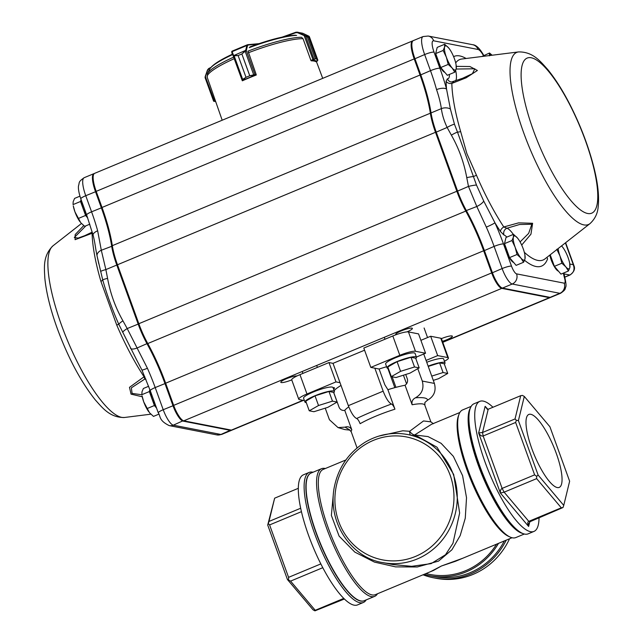 <?xml version="1.0" encoding="UTF-8"?>
<svg xmlns="http://www.w3.org/2000/svg" width="643" height="643" viewBox="0 0 643 643"><rect width="100%" height="100%" fill="white"/><g stroke="black" fill="none" stroke-linecap="round" stroke-linejoin="round"><path stroke-width="0.96" d="M313.921 411.713L309.259 410.805L318.526 405.516L332.463 401.144L337.125 402.052L327.85 407.34L313.921 411.713M337.125 402.052L333.621 392.383L328.959 391.466L315.022 395.847L305.755 401.136L309.259 410.805M328.959 391.466L332.463 401.144M315.022 395.847L318.526 405.516M333.733 392.688A15.657 2.636 160.1 0 0 334.408 391.426A15.657 2.636 160.1 0 0 333.613 390.952A15.657 2.636 160.1 0 0 316.79 395.027A15.657 2.636 160.1 0 0 304.967 402.084A15.657 2.636 160.1 0 0 306.293 402.622M334.408 391.426L333.01 387.56A15.657 2.636 160.1 0 0 332.214 387.086A15.657 2.636 160.1 0 0 315.391 391.161A15.657 2.636 160.1 0 0 303.568 398.218L304.967 402.084M395.975 377.537L391.314 376.629L400.581 371.341L414.518 366.968L419.18 367.876L409.912 373.165L395.975 377.537M419.18 367.876L415.675 358.199L411.014 357.291L397.085 361.671L387.809 366.96L391.314 376.629M411.014 357.291L414.518 366.968M397.085 361.671L400.581 371.341M462.888 558.196L441.428 566.001L430.625 571.635M425.819 573.636L429.837 574.424A67.837 64.372 -79 0 0 496.565 544.171M420.892 340.332L430.673 336.257L440.776 338.226A13.045 2.194 160.1 0 1 441.436 338.62A8.873 1.495 160.1 0 1 451.925 335.927A8.873 1.495 160.1 0 1 452.375 336.201A8.873 1.495 160.1 0 1 442.424 341.337M348.337 405.669L383.156 391.169C385.969 398.363 388.726 402.639 391.434 404.013C392.551 404.463 393.717 406.191 394.947 409.189A39.135 6.591 160.1 0 0 360.128 423.697C358.898 420.699 357.733 418.971 356.616 418.521C353.907 417.154 351.15 412.87 348.337 405.669L340.018 382.689L335.984 381.902L328.975 362.556L299.959 374.644A13.045 2.194 160.1 0 0 291.737 379.868A8.873 1.495 160.1 0 1 280.798 382.288A8.873 1.495 160.1 0 1 287.421 378.325A8.873 1.495 160.1 0 1 296.978 375.97M328.975 362.556L333.018 363.343L364.573 350.202M416.399 357.058L425.562 353.24L418.561 333.894L408.458 331.925A13.045 2.194 160.1 0 0 392.817 335.967L363.801 348.056L370.802 367.402L379.121 369.026L384.811 384.739L387.89 389.69L394.947 409.189M405.725 374.475L407.332 378.92C407.992 381.524 407.236 383.638 405.066 385.253L412.131 404.752C411.488 401.602 412.589 399.287 415.442 397.808C421.953 394.063 424.227 388.476 422.274 381.058L417.789 368.664M422.274 381.058L434.395 383.421L423.745 353.996M434.395 383.421C436.348 390.831 434.073 396.418 427.563 400.171L424.919 402.438L424.83 405.17A39.135 6.591 160.1 0 0 412.131 404.752M425.562 353.24L415.466 351.271A13.045 2.194 160.1 0 0 399.817 355.314L370.802 367.402M444.45 361.229A13.045 2.194 160.1 0 0 448.436 357.966A13.045 2.194 160.1 0 0 447.777 357.572L437.682 355.603L430.673 336.257M406.545 383.799L403.434 375.199M348.787 406.858A39.135 6.591 160.1 0 0 344.761 410.371L351.817 429.87C350.306 427.081 348.04 426.172 345.01 427.145L338.033 427.587L329.425 419.726L325.237 408.16M344.761 410.371C342.156 410.748 340.268 409.736 339.102 407.332L333.781 392.64M335.984 381.902L306.968 393.982A13.045 2.194 160.1 0 0 298.738 399.215A13.045 2.194 160.1 0 0 299.397 399.608L304.428 400.589M383.156 391.169L374.837 368.19M386.604 366.735A43.049 7.25 160.1 0 0 379.121 369.026M437.682 355.603L426.076 360.434M333.548 389.047A7.829 1.318 160.1 0 0 334.505 387.93A7.829 1.318 160.1 0 0 333.058 387.689M341.007 385.422A43.049 7.25 160.1 0 0 334.127 390.647M378.486 436.195L402.767 430.786L409.615 431.292L423.528 420.948L430.866 421.848L433.382 423.721M405.066 385.253A39.135 6.591 160.1 0 0 387.89 389.69M345.902 459.954L323.18 469.414A67.837 18.092 67.4 0 0 330.333 533.473A67.837 18.092 67.4 0 0 372.024 594.912A67.837 18.092 67.4 0 0 375.343 594.662L433.511 570.429L441.428 566.001L455.381 561.323L512.029 537.733M524.334 534.02L515.823 537.564A69.139 18.446 -112.6 0 1 512.439 537.821A69.139 18.446 -112.6 0 1 510.068 537.034L508.517 536.326A67.837 18.092 -112.6 0 1 471.375 481.181A67.837 18.092 -112.6 0 1 458.395 415.973L458.981 414.365A69.139 18.446 -112.6 0 1 462.655 409.912L471.174 406.368M459.866 412.485L431.533 424.292L414.655 434.957L428.045 436.589L441.114 443.324L453.355 456.337L462.598 475.683L466.521 497.714L465.267 518.218L460.195 535.579L451.916 549.781L438.534 561.114L417.243 566.981L395.598 566.877L374.483 562.111L354.832 552.112L339.11 536.117L331.37 515.421L333.307 494.354M382.754 562.577A65.224 61.897 -79 0 0 442.416 539.839A65.224 61.897 -79 0 0 453.275 474.389A65.224 61.897 -79 0 0 407.734 434.539C392.913 431.823 378.848 434.298 365.529 441.966C348.112 452.776 337.575 468.546 333.902 489.275C328.083 526.328 354.245 558.518 382.754 562.577L392.865 564.554L411.641 566.322L431.123 563.63L445.503 554.748L452.961 543.295L459.641 513.018L453.677 474.47L437.023 447.239L417.701 436.476M423.014 574.802A70.449 66.848 -79 0 0 433.462 577.792L435.882 578.258A70.449 66.848 -79 0 0 509.545 538.77M510.068 537.034A69.139 18.446 -112.6 0 1 472.211 480.827A69.139 18.446 -112.6 0 1 458.981 414.365M470.33 408.112A69.139 18.446 67.4 0 0 482.66 476.479A69.139 18.446 67.4 0 0 522.51 533.385M325.31 468.53A69.139 18.446 67.4 0 0 321.524 468.691A69.139 18.446 67.4 0 0 328.814 533.979A69.139 18.446 67.4 0 0 371.3 596.6A69.139 18.446 67.4 0 0 374.684 596.35A69.139 18.446 67.4 0 0 377.481 593.77M321.524 468.691L311.075 473.047A69.139 18.446 67.4 0 0 318.365 538.336A69.139 18.446 67.4 0 0 360.86 600.956A69.139 18.446 67.4 0 0 364.243 600.699L374.684 596.35M322.786 567.697L290.58 581.111L315.239 610.295L314.933 610.85L313.045 609.813L287.421 579.496L267.713 525.034L274.649 498.172L268.983 521.441L300.667 508.243M315.239 610.295L343.788 598.4M301.43 511.667L269.594 524.929L288.57 577.35L320.833 563.911M298.304 488.318L274.649 498.172M344.399 599.003L314.933 610.85M313.004 472.243A70.449 18.792 67.4 0 0 309.179 472.42L303.375 474.839A70.449 18.792 67.4 0 0 310.81 541.358A70.449 18.792 67.4 0 0 354.1 605.159A70.449 18.792 67.4 0 0 357.548 604.902L363.351 602.483A70.449 18.792 67.4 0 0 366.172 599.895M309.179 472.42A70.449 18.792 67.4 0 0 316.613 538.938A70.449 18.792 67.4 0 0 359.903 602.74A70.449 18.792 67.4 0 0 363.351 602.483M310.963 473.095A69.139 18.446 67.4 0 0 318.052 538.207A69.139 18.446 67.4 0 0 360.627 601.052A69.139 18.446 67.4 0 0 364.123 600.747M533.963 531.423L528.16 533.835A70.449 18.792 -112.6 0 1 524.712 534.1A70.449 18.792 -112.6 0 1 522.301 533.296A70.449 18.792 -112.6 0 1 483.729 476.029A70.449 18.792 -112.6 0 1 470.25 408.313A70.449 18.792 -112.6 0 1 473.995 403.78L479.799 401.361A70.449 18.792 67.4 0 0 487.225 467.879A70.449 18.792 67.4 0 0 530.515 531.681A70.449 18.792 67.4 0 0 533.963 531.423A70.449 18.792 67.4 0 0 539.035 517.936M492.94 407.252A70.449 18.792 67.4 0 0 479.799 401.361M522.301 533.296L520.75 532.589A69.139 18.446 -112.6 0 1 482.893 476.383A69.139 18.446 -112.6 0 1 469.663 409.921L470.25 408.313M563.742 505.398L569.634 481.229L549.918 426.767L524.302 396.442L518.411 420.618L538.127 475.081L563.742 505.398L563.003 507.528L561.291 507.817L536.64 478.633L504.136 492.168L500.375 493.028C500.214 490.601 500.793 489.066 502.127 488.399L534.622 474.864L515.646 422.451L483.15 435.986C481.744 436.436 480.241 435.44 478.641 432.98L482.539 432.49L515.035 418.955L520.709 395.694L488.206 409.229L487.354 409.326L485.135 406.328L487.916 409.318M557.28 487.547A39.512 10.537 -112.6 0 1 532.999 451.756A39.512 10.537 -112.6 0 1 528.827 414.446A39.512 10.537 -112.6 0 1 553.752 446.869A39.512 10.537 -112.6 0 1 559.217 487.402A39.512 10.537 -112.6 0 1 557.28 487.547M563.003 507.528L530.194 521.618L528.667 523.804L528.626 526.456C527.445 523.715 527.501 522.02 528.795 521.352L561.291 507.817M267.713 525.034L268.284 523.603L269.594 524.929M268.983 521.441L268.284 523.603M287.421 579.496L290.58 581.111M288.57 577.35L288.57 579.648M515.646 422.451L516.345 420.281L518.411 420.618M536.64 478.633L536.64 476.326L534.622 474.864M536.64 476.326L538.127 475.081M516.345 420.281L515.035 418.955M520.709 395.694L522.413 395.405L524.302 396.442M488.206 409.229L482.539 432.49L483.15 435.986L502.127 488.399L504.136 492.168L528.795 521.352L530.194 521.618M392.126 376.79L395.951 387.351M387.842 368.383L394.818 387.657M340.018 382.689L333.018 363.343M427.563 400.171C427.466 398.001 423.424 397.213 415.442 397.808M345.01 427.145L349.728 429.918M391.434 404.013C378.566 408.819 366.96 413.65 356.616 418.521M424.075 574.368A69.139 65.61 -79 0 0 429.588 575.702A69.139 65.61 -79 0 0 498.518 543.359M429.588 575.702L433.631 576.49A69.139 65.61 -79 0 0 504.345 540.932M433.462 577.792A70.449 66.848 -79 0 0 506.234 540.144M413.441 435.649A6.526 5.361 89.4 0 0 414.655 434.957A6.526 2.829 53.7 0 1 409.615 431.292A6.526 2.122 -85.9 0 0 410.33 435.046M233.923 57.79L234.333 58.899L233.923 57.798M242.114 80.383L242.676 79.41L234.229 56.086L233.321 55.957A0.522 0.434 -21.4 0 1 233.57 55.419L238.127 55.547L234.213 55.82M242.925 79.78L242.676 79.41L245.988 77.321L242.925 79.78L242.765 80.624M245.112 51.279L241.889 53.98L245.554 50.628L246.068 50.821L245.232 51.496L253.68 74.821L256.179 74.516L248.286 51.802M249.765 75.745L253.68 74.821L253.824 75.231L249.749 75.753L241.872 53.988L249.765 75.745L246.004 77.313L238.103 55.555L241.889 53.98M233.449 56.078A0.522 0.434 -48.6 0 1 233.682 55.579L245.65 50.379L246.068 50.821M255.761 75.215L253.824 75.231M242.033 80.029A0.522 0.514 -12.9 0 0 242.7 80.343L242.7 80.343A0.522 0.514 12.1 0 1 242.033 80.013L231.842 52.204A0.522 0.434 -21.4 0 1 232.099 51.665L232.01 51.231L232.099 51.665L246.888 45.492L247.603 44.729A0.522 0.434 84.7 0 1 247.732 44.697L247.603 44.729M231.697 51.89A0.522 0.514 167.1 0 1 231.681 51.834L232.244 54.269L231.842 52.204M242.7 80.327L254.741 75.311A0.522 0.41 -97.6 0 0 254.933 74.636M245.65 50.379L246.888 45.492L247.523 45.661L246.285 50.548L255.006 74.628A0.522 0.434 -95.3 0 1 254.781 75.303M247.74 44.688A0.522 0.434 84.7 0 1 248.174 45.018L247.523 45.661M302.146 37.873L303.102 38.877L310.882 60.37L315.287 58.794L313.133 60.209L317.304 61.037L317.73 60.434L316.589 59.06L317.787 59.984L317.449 60.506L317.787 59.984A0.522 0.498 -52.7 0 1 317.73 60.434M307.402 37.029L315.287 58.794L307.402 37.029L304.163 35.582L304.38 35.188L308.712 37.294L308.889 36.177M309.17 36.434A0.522 0.514 65.3 0 1 309.339 36.659L308.712 37.294L316.597 59.06L308.712 37.294M312.98 59.622L304.163 35.582L297.58 32.713L295.925 32.664L295.764 32.263L297.805 32.327L302.379 33.171M304.645 35.662L308.817 36.145L302.925 33.34L297.259 32.15L304.38 35.188M305.393 35.686A0.522 0.45 -67.8 0 1 305.529 35.904L313.977 59.228A0.522 0.482 80.9 0 1 313.953 59.678M315.93 61.704L317.425 60.964M308.568 36.024L309.355 36.651L317.819 60.032L317.369 61.013L315.938 61.712M308.584 36.032L302.966 33.356M205.125 77.449L205.39 76.718L205.133 77.715L213.572 101.023L215.726 101.707M205.133 76.798L205.133 77.715M215.421 100.83L213.902 101.353A0.522 0.514 96 0 1 213.58 101.039L215.22 100.252M213.58 101.039L214.521 101.272L213.902 101.353M207.673 70.159L208.637 69.018L207.673 70.159L205.39 76.718L214.569 101.248M310.995 60.329L311.172 60.812A54.165 9.123 160.1 0 1 316.018 61.76L315.994 61.688M242.355 80.809A54.165 9.123 160.1 0 1 256.284 75.006L256.107 74.524M549.829 255.086A11.405 3.038 67.4 0 0 558.18 271.073L558.518 271.233M556.806 249.275L559.989 255.986L561.861 263.236L554.395 266.347L560.961 274.119L568.428 271.008L569.835 267.641L569.73 263.574A13.045 3.48 67.4 0 0 568.066 257.562A13.045 3.48 67.4 0 0 563.212 247.933A13.045 3.48 67.4 0 0 562.255 246.695A13.045 3.48 67.4 0 0 561.54 245.907M561.861 263.236L565.8 266.845L568.428 271.008M554.395 266.347L550.207 254.797M563.027 247.676L562.255 246.695M558.14 248.576A13.045 3.48 67.4 0 0 559.989 255.986A13.045 3.48 67.4 0 0 565.8 266.845A13.045 3.48 67.4 0 0 569.835 267.641A13.045 3.48 67.4 0 0 569.73 263.574M504.715 244.244A11.405 3.038 67.4 0 0 507.954 254.99A11.405 3.038 67.4 0 0 513.339 262.328L513.677 262.489M523.587 262.256L525.001 258.888L524.889 254.829A13.045 3.48 67.4 0 0 523.225 248.809A13.045 3.48 67.4 0 0 518.371 239.188A13.045 3.48 67.4 0 0 517.422 237.95L513.484 234.333L513.379 237.154L511.973 240.53L515.147 247.234L517.02 254.491L520.959 258.1L523.587 262.256L516.12 265.366L509.553 257.602L517.02 254.491M509.553 257.602L504.498 243.641L511.973 240.53M504.498 243.641L506.009 237.444L513.484 234.333M518.194 238.931L517.422 237.95A13.045 3.48 67.4 0 0 513.379 237.154A13.045 3.48 67.4 0 0 515.147 247.234A13.045 3.48 67.4 0 0 520.959 258.1A13.045 3.48 67.4 0 0 525.001 258.888A13.045 3.48 67.4 0 0 524.889 254.829M435.914 54.173A11.405 3.038 67.4 0 0 439.153 64.919A11.405 3.038 67.4 0 0 444.53 72.257L444.876 72.41M454.786 72.185L456.192 68.817L456.08 64.758A13.045 3.48 67.4 0 0 454.424 58.738A13.045 3.48 67.4 0 0 449.57 49.109A13.045 3.48 67.4 0 0 448.613 47.871L444.675 44.263L444.57 47.084L443.164 50.451L446.346 57.163L448.219 64.413L452.158 68.029L454.786 72.185L447.311 75.295L440.744 67.531L448.219 64.413M440.744 67.531L435.689 53.562L443.164 50.451M435.689 53.562L437.208 47.373L444.675 44.263M449.385 48.86L448.613 47.871A13.045 3.48 67.4 0 0 444.57 47.084A13.045 3.48 67.4 0 0 446.346 57.163A13.045 3.48 67.4 0 0 452.158 68.029A13.045 3.48 67.4 0 0 456.192 68.817A13.045 3.48 67.4 0 0 456.08 64.758M481.953 56.504L489.516 53.007L489.411 55.837M492.144 55.226L489.516 53.007M492.064 55.242A13.045 3.48 67.4 0 0 489.492 55.563M156.281 407.324A12.707 3.392 -112.6 0 1 151.973 398.564A12.707 3.392 -112.6 0 1 150.108 390.277M158.797 414.188L153.492 416.399L149.554 412.79L143.743 401.923L142.087 395.911A13.045 3.48 -112.6 0 0 143.743 401.923A13.045 3.48 -112.6 0 0 148.597 411.552L148.67 411.649M149.835 389.529L149.345 391.563L154.392 405.524L156.554 408.072M154.392 405.524L146.925 408.635M148.629 386.29L143.381 388.476L141.974 391.844L141.87 394.673L149.345 391.563M87.456 217.221A12.707 3.392 -112.6 0 1 83.164 208.485A12.707 3.392 -112.6 0 1 81.299 200.198M89.819 224.19L84.683 226.328L80.745 222.719L74.942 211.852L73.278 205.832A13.045 3.48 -112.6 0 0 74.942 211.852A13.045 3.48 -112.6 0 0 79.796 221.481L79.861 221.578M81.034 199.451L80.536 201.484L85.591 215.445L87.713 217.961M85.591 215.445L78.116 218.564M79.925 196.179L74.58 198.406L73.165 201.773L73.061 204.595L80.536 201.484M136.412 359.437L118.778 324.281L116.729 325.045L100.919 281.385A5.216 1.929 -16.3 0 0 102.703 279.882L97.117 256.163A7.829 5.168 -11.3 0 1 97.093 256.083A7.829 5.168 -11.3 0 1 101.313 250.248L105.862 269.594L116.793 265.045L138.132 324A39.135 10.441 67.4 0 0 147.07 343.836A78.269 20.881 -112.6 0 1 164.946 383.501L172.967 405.661A15.657 4.179 67.4 0 0 183.07 421.117L230.692 430.408A15.657 4.179 67.4 0 0 231.464 430.352A15.657 4.179 67.4 0 0 231.785 430.143M92.488 232.943A5.216 4.147 -1.3 0 1 92.102 233.256L75.094 239.686L75.175 234.591L83.751 225.605M142.248 396.779L131.059 394.143L129.484 387.343L144.064 376.79L144.779 379.073L131.349 387.874L132.104 393.412L141.886 394.77M406.939 331.892A8.873 1.495 160.1 0 0 412.38 328.396A8.873 1.495 160.1 0 0 411.93 328.131A8.873 1.495 160.1 0 0 402.397 330.438A8.873 1.495 160.1 0 0 395.702 334.432A8.873 1.495 160.1 0 0 396.096 334.69M483.423 55.547A28.702 7.652 -112.6 0 1 483.375 55.467A13.045 3.48 67.4 0 0 478.103 49.487L433.704 40.822A13.045 3.48 67.4 0 0 434.041 52.123L439.876 68.238A86.098 22.963 -112.6 0 1 446.547 89.096L450.405 109.021L454.448 124.187L457.495 132.112A5.216 1.929 163.7 0 0 460.653 131.558L466.866 153.556L476.463 175.226A108.554 28.951 67.4 0 0 503.79 226.963L518.628 222.864L532.613 223.274L530.949 234.173L521.698 245.071M456.353 66.366L469.929 66.534L477.395 70.481L466.127 77.811L451.836 83.429L453.845 81.685M451.499 82.031A5.216 4.975 -84 0 1 451.466 82.023A5.216 4.975 -84 0 1 447.399 78.776L446.081 81.315A5.216 4.147 178.7 0 0 451.836 83.429A108.554 28.951 67.4 0 0 460.653 131.558M520.091 241.913L528.65 233.385L531.833 224.254L519.624 224.487L506.901 228.249L503.79 226.963A5.216 2.918 146.6 0 0 500.455 231.52L503.959 235.008A5.216 4.919 105.6 0 1 506.901 228.249A23.486 6.261 -112.6 0 1 513.323 234.398M454.448 124.187A7.829 1.607 152 0 0 447.134 127.459C444.048 120.908 442.127 114.623 441.371 108.619C440.487 102.687 438.88 96.362 436.557 89.626A78.269 20.881 67.4 0 0 430.488 70.666L424.653 54.551A20.873 5.57 -112.6 0 1 423.094 36.547L413.345 40.605A20.873 5.57 67.4 0 0 412.235 41.948A20.873 5.57 67.4 0 0 414.904 58.617L420.739 74.733A78.269 20.881 -112.6 0 1 431.043 112.919A39.135 10.441 67.4 0 0 436.203 132.008L457.543 190.971A39.135 10.441 67.4 0 0 466.48 210.8A78.269 20.881 -112.6 0 1 484.356 250.465L492.377 272.624A15.657 4.179 67.4 0 0 501.942 287.903A15.657 4.179 67.4 0 0 502.48 288.08L550.103 297.371A15.657 4.179 67.4 0 0 550.866 297.315L560.616 293.256A15.657 4.179 -112.6 0 1 559.852 293.312L550.103 297.371M476.471 185.031A7.829 1.005 168.1 0 0 468.474 186.414L466.762 177.645C464.005 162.518 458.877 148.364 451.386 135.175A7.829 1.648 150.7 0 1 457.495 132.112L476.471 185.031L483.745 201.122L494.933 222.759A7.829 0.683 156 0 1 486.325 227.116L476.801 206.499L468.474 186.414L457.093 191.309L435.745 132.345A38.355 10.232 -112.6 0 1 430.697 113.634A79.057 21.09 67.4 0 0 420.289 75.07L414.454 58.955A20.094 5.361 -112.6 0 1 411.882 42.912L412.235 41.948M501.942 287.903L501.01 287.477A14.869 3.971 -112.6 0 1 491.927 272.962L483.898 250.802A79.057 21.09 67.4 0 0 465.845 210.743A38.355 10.232 -112.6 0 1 457.093 191.309M462.341 78.406L472.412 73.672L474.815 68.769L456.136 69.05M524.543 260.286A113.594 30.301 -112.6 0 0 547.587 258.888A5.216 4.839 20.5 0 1 547.089 257.24M466.762 177.645A7.829 0.948 169.4 0 1 473.57 176.512L476.463 175.226M451.466 82.015L462.815 78.213M446.081 81.315A113.594 30.301 -112.6 0 0 446.547 89.096A7.829 3.231 164.6 0 0 436.557 89.626M450.405 109.021A7.829 5.023 173.6 0 0 441.371 108.619L431.043 112.919L430.697 113.634M564.683 277.229L570.028 275.003A5.216 1.39 -112.6 0 1 569.77 275.019C573.749 272.849 574.93 269.417 573.299 264.707L573.942 265.631M483.745 201.122A7.829 2.797 149.1 0 1 476.801 206.499L465.845 210.743M303.392 400.388L232.155 430.054A15.657 4.179 -112.6 0 1 231.392 430.119L183.761 420.827A15.657 4.179 -112.6 0 1 173.666 405.371L165.645 383.204A78.269 20.881 -112.6 0 0 147.769 343.547A39.135 10.441 -112.6 0 1 138.832 323.71L117.484 264.755A39.135 10.441 -112.6 0 1 112.332 245.658A78.269 20.881 -112.6 0 0 102.028 207.472L420.04 75.022L414.213 58.907A20.873 5.57 -112.6 0 1 412.645 40.895A20.873 5.57 -112.6 0 1 413.015 40.798M420.04 75.022A78.269 20.881 -112.6 0 1 430.352 113.208A39.135 10.441 -112.6 0 0 435.504 132.297L456.843 191.26A39.135 10.441 -112.6 0 0 465.781 211.089A78.269 20.881 -112.6 0 1 483.657 250.754L491.678 272.921A15.657 4.179 -112.6 0 0 501.781 288.369L549.403 297.661A15.657 4.179 -112.6 0 0 550.175 297.605A15.657 4.179 -112.6 0 0 550.496 297.404M102.028 207.472L96.193 191.357A20.873 5.57 -112.6 0 1 94.634 173.353L412.645 40.895M94.304 173.538A20.873 5.57 67.4 0 0 93.934 173.642A20.873 5.57 67.4 0 0 95.494 191.646L101.329 207.761A78.269 20.881 -112.6 0 1 111.641 245.947A39.135 10.441 67.4 0 0 116.793 265.045L117.524 264.852M97.648 230.781A78.269 20.881 67.4 0 0 91.579 211.82A7.829 1.318 -19.9 0 0 86.644 214.963L93.131 235.225A7.829 3.231 -15.4 0 1 97.648 230.781L101.313 250.248L112.396 246.052M122.692 332.375A7.829 1.607 -28 0 1 127.201 328.557L122.95 320.841C115.459 307.667 110.339 293.513 107.574 278.371L105.862 269.594A7.829 1.005 -11.9 0 0 100.67 271.531M138.864 323.815L127.201 328.557L147.416 368.262A7.829 0.683 -24 0 1 141.91 369.99L150.261 390.695A7.829 1.318 -19.9 0 1 155.196 387.56A78.269 20.881 67.4 0 0 147.416 368.262M85.905 225.822L74.315 237.5L78.141 238.079L84.747 235.676M145.672 378.791A5.216 4.919 -74.4 0 0 144.779 379.073A23.486 6.261 -112.6 0 1 146.017 379.643M144.796 376.669A5.216 2.918 -33.4 0 0 144.064 376.79A108.554 28.951 67.4 0 1 116.729 325.045M122.95 320.841A7.829 1.648 -29.3 0 0 118.778 324.281C112.332 309.629 106.971 294.832 102.703 279.882A7.829 0.948 -10.6 0 1 107.574 278.371M91.724 232.501L92.102 233.256A108.554 28.951 67.4 0 0 100.919 281.385M130.457 348.265A7.829 2.942 -26.8 0 0 136.75 348.136L147.657 343.346M444.353 364.083A15.657 2.636 160.1 0 0 445.028 362.821A15.657 2.636 160.1 0 0 444.233 362.347A15.657 2.636 160.1 0 0 428.142 366.14M445.028 362.821L443.622 358.955A15.657 2.636 160.1 0 0 442.834 358.481A15.657 2.636 160.1 0 0 426.735 362.274M428.238 366.422L439.579 362.861L444.241 363.777L447.737 373.446L438.47 378.735L433.286 380.359M439.579 362.861L443.075 372.538L447.737 373.446M431.742 376.099L443.075 372.538M415.788 358.513A15.657 2.636 160.1 0 0 416.463 357.251A15.657 2.636 160.1 0 0 415.675 356.777A15.657 2.636 160.1 0 0 398.845 360.852A15.657 2.636 160.1 0 0 387.03 367.909A15.657 2.636 160.1 0 0 388.348 368.447M416.463 357.251L415.065 353.385A15.657 2.636 160.1 0 0 414.269 352.911A15.657 2.636 160.1 0 0 397.446 356.978A15.657 2.636 160.1 0 0 385.623 364.042L387.03 367.909M415.466 351.271L408.458 331.925M447.777 357.572L440.776 338.226M399.817 355.314L392.817 335.967M306.968 393.982L299.959 374.644M351.817 429.87A39.135 6.591 160.1 0 0 351.231 431.815L357.074 447.938M450.148 475.201A62.62 59.421 -79 0 0 348.385 459.737A62.62 59.421 -79 0 0 384.771 560.262A62.62 59.421 -79 0 0 450.148 475.201M487.418 409.02L485.135 406.328L478.641 432.98L500.375 493.028L528.626 526.456L529.736 521.899M257.53 44.158L248.174 45.018M247.868 44.705L258.912 43.692M232.099 51.665L233.57 55.419M238.103 55.555L246.004 77.313M295.925 32.664L285.267 36.474M309.339 36.659L317.787 59.984M282.325 37.077L295.764 32.271L282.269 37.085M313.069 60.225L311.405 60.82M315.287 58.794L316.597 59.06M210.285 68.214L208.637 69.018M208.758 68.512L210.872 67.475M215.654 101.49L214.521 101.272M205.23 76.485L207.48 70.015M296.648 35.397A49.688 8.375 160.1 0 0 249.259 47.654M232.726 54.542A49.688 8.375 160.1 0 0 209.586 69.364L207.52 73.615A53.128 8.954 160.1 0 1 233.731 57.098M301.583 37.294A53.128 8.954 160.1 0 0 247.949 51.159M302.885 38.684A53.891 9.082 160.1 0 0 248.327 52.79M234.253 58.666A53.891 9.082 160.1 0 0 207.191 77.248L222.189 120.225M61.559 325.31A93.235 24.868 -112.6 0 1 52.991 245.819C42.559 256.002 44.383 268.091 44.817 278.033C46.264 292.669 50.411 309.484 57.259 328.477C68.134 357.886 80.809 381.693 95.277 399.89C102.534 407.951 110.017 417.781 124.493 417.484A93.235 24.868 -112.6 0 1 61.559 325.31M533.433 130.529A83.984 22.401 -112.6 0 1 548.045 70.73A83.984 22.401 -112.6 0 1 596.849 205.559A83.984 22.401 -112.6 0 1 533.433 130.529M523.707 132.836A93.235 24.868 -112.6 0 1 518.515 51.93C532.991 51.633 540.474 61.463 547.732 69.524C555.214 78.679 562.553 90.229 569.746 104.182C580.605 125.489 588.715 146.829 594.092 168.193C597.918 183.536 599.276 196.34 598.183 206.604C597.733 213.315 595.016 218.982 590.017 223.595A93.235 24.868 -112.6 0 1 523.707 132.836M524.326 252.305A108.554 28.951 67.4 0 0 544.959 258.904L590.017 223.595M518.515 51.93L461.714 59.035A108.554 28.951 67.4 0 0 455.702 62.934M447.399 78.776A18.261 4.871 67.4 0 0 449.425 74.419M453.612 56.664A113.594 30.301 -112.6 0 1 466.087 58.489M500.455 231.52A113.594 30.301 -112.6 0 1 494.933 222.759A86.098 22.963 -112.6 0 1 503.493 243.978L511.515 266.138A7.829 2.09 67.4 0 0 516.562 273.87L564.192 283.161A7.829 2.09 67.4 0 0 564.57 278.178A23.486 6.261 -112.6 0 1 563.381 273.106M569.802 264.024L573.299 264.707L565.398 242.885M506.829 237.106A18.261 4.871 67.4 0 0 503.959 235.008M434.041 52.123A7.829 1.318 160.1 0 0 424.653 54.551L414.454 58.955M439.876 68.238A7.829 1.318 160.1 0 0 430.488 70.666L420.289 75.07M451.386 135.175L447.134 127.459L435.745 132.345M564.192 283.161A7.829 7.427 -79 0 1 559.852 293.312L512.23 284.021A15.657 4.179 -112.6 0 1 502.127 268.565L494.105 246.406A78.269 20.881 67.4 0 0 486.325 227.116M503.493 243.978A7.829 1.318 160.1 0 0 494.105 246.406L483.898 250.802M511.515 266.138A7.829 1.318 160.1 0 0 502.127 268.565L491.927 272.962M516.562 273.87A7.829 7.427 -79 0 1 512.23 284.021L502.48 288.08M563.999 273.894L569.77 275.019L564.667 277.149M455.662 70.384A23.486 6.261 -112.6 0 1 455.461 81.05M478.103 49.487A7.829 7.427 -79 0 0 472.637 44.705C476.013 44.906 479.541 48.185 483.231 54.526A7.829 3.062 150.6 0 1 483.375 55.467M433.704 40.822A7.829 7.427 -79 0 0 428.238 36.04L472.637 44.705M563.855 272.905L565.141 278.966A7.829 3.135 164.3 0 0 564.57 278.178M96.193 191.357L414.213 58.907M112.332 245.658L430.352 113.208M117.484 264.755L435.504 132.297M138.832 323.71L456.843 191.26M147.769 343.547L465.781 211.089M165.645 383.204L483.657 250.754M173.666 405.371L491.678 272.921M183.761 420.827L501.781 288.369M231.392 430.119L302.966 400.308M442.697 342.108L549.403 297.661M102.06 207.576L91.579 211.82L85.744 195.705L96.233 191.453M86.644 214.963L80.809 198.848A7.829 1.318 -19.9 0 1 85.744 195.705A20.873 5.57 -112.6 0 1 84.185 177.701L93.934 173.642M231.464 430.352L221.714 434.411A15.657 4.179 -112.6 0 1 220.943 434.467L173.321 425.176A15.657 4.179 -112.6 0 1 163.218 409.72L155.196 387.56L165.677 383.308M150.261 390.695L158.282 412.854A7.829 1.318 -19.9 0 1 163.218 409.72L173.698 405.468M230.861 430.014L220.943 434.467A7.829 7.427 101 0 1 216.82 434.893L169.197 425.602A7.829 7.427 101 0 0 173.321 425.176L183.263 420.659M317.377 367.386L316.686 365.465M302.909 373.414L302.218 371.493M384.972 339.231L384.273 337.31M424.83 405.17L430.866 421.848M407.734 434.539L417.846 436.509M448.436 357.966L441.436 338.62M298.738 399.215L291.737 379.868M351.231 431.815L349.422 429.773M338.033 427.587L344.905 429.588L350.017 430.119M231.681 51.834L231.986 51.199L247.378 44.777M259.008 43.66L247.732 44.697M297.251 32.15L295.764 32.263M210.888 67.451L208.702 68.528L207.472 69.966L205.093 77.65L213.556 101.031M316.388 61.495L322.714 78.358M207.191 77.248L207.52 73.615M295.459 35.196C284.479 35.863 269.288 39.762 249.91 46.899M209.586 69.364C211.708 65.345 219.351 60.273 232.533 54.133M124.493 417.484L150.864 414.18M52.991 245.819L81.46 223.507M483.231 54.526L483.745 55.411M428.238 36.04L423.094 36.547M565.639 242.7L573.934 265.599C575.372 268.838 574.07 271.973 570.028 275.003M565.141 278.966C566.089 283.563 566.274 286.296 565.695 287.172C564.779 288.474 566.684 289.133 560.616 293.256M442.778 342.333L550.175 297.605M92.246 232.107L84.522 235.772M141.91 369.99L136.203 359.067M96.362 252.273L96.747 254.331M80.809 198.848C77.803 189.926 78.406 186.333 78.526 185.787C79.7 182.274 77.907 182.09 84.185 177.701M93.131 235.225C95.164 243.271 95.076 246.173 97.093 256.083L98.805 263.855M221.714 434.411L216.82 434.893M158.282 412.854C160.814 416.399 158.564 420.353 169.197 425.602M427.555 337.559L424.099 328.002"/></g></svg>
